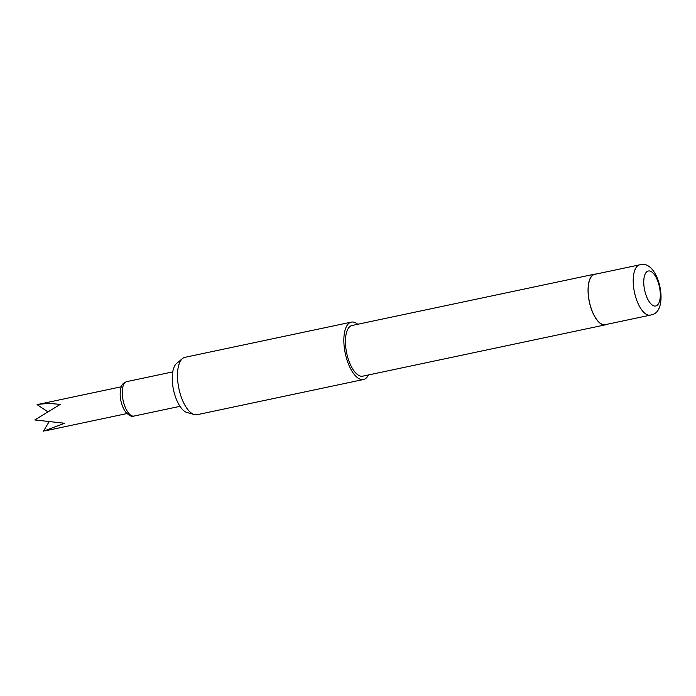 <?xml version="1.0" encoding="UTF-8"?>
<svg xmlns="http://www.w3.org/2000/svg" width="696" height="696" viewBox="0 0 696 696"><rect width="100%" height="100%" fill="white"/><g stroke="black" fill="none" stroke-linecap="round" stroke-linejoin="round"><path stroke-width="1.04" d="M48.877 422.063L43.465 431.189L64.658 423.255L34.8 419.958L60.143 404.463C51.991 403.349 44.3 403.402 37.088 404.62L121.313 386.776M351.35 322.126L184.979 357.318A29.328 12.415 78.1 0 0 184.214 357.544A29.328 12.415 78.1 0 0 182.474 358.57A29.328 12.415 78.1 0 0 178.898 388.585A29.328 12.415 78.1 0 0 194.323 414.572A29.328 12.415 78.1 0 0 197.116 414.703L363.486 379.511A29.328 12.415 -101.9 0 1 345.468 354.308A29.328 12.415 -101.9 0 1 350.584 322.344A29.328 12.415 -101.9 0 1 351.35 322.126A29.328 12.415 -101.9 0 1 357.753 324.266M594.045 274.537A25.709 10.884 -101.9 0 1 594.715 274.337L639.772 264.811A25.709 10.884 -101.9 0 0 639.102 265.002A25.709 10.884 -101.9 0 0 634.622 293.025A25.709 10.884 -101.9 0 0 650.421 315.123L605.363 324.649A25.709 10.884 -101.9 0 1 589.564 302.551A25.709 10.884 -101.9 0 1 594.045 274.537M606.677 324.371A25.909 10.971 -101.9 0 1 606.077 324.64A25.909 10.971 -101.9 0 1 605.398 324.841A25.909 10.971 -101.9 0 1 589.486 302.577A25.909 10.971 -101.9 0 1 594.001 274.346A25.909 10.971 -101.9 0 1 594.68 274.146A25.909 10.971 -101.9 0 1 596.037 274.059M605.398 324.841L362.781 376.162A25.909 10.971 -101.9 0 1 346.86 353.899A25.909 10.971 -101.9 0 1 351.376 325.667A25.909 10.971 -101.9 0 1 352.054 325.476L594.68 274.146M368.471 374.961A29.328 12.415 -101.9 0 1 364.252 379.285A29.328 12.415 -101.9 0 1 363.486 379.511M194.323 414.572L186.989 412.493A25.682 10.875 -101.9 0 1 173.478 389.725A25.682 10.875 -101.9 0 1 176.61 363.442L182.474 358.57M47.563 411.632L37.088 404.62M128.316 412.789A17.6 7.447 78.1 0 0 134.032 416.06C131.866 417 129.082 415.669 125.68 412.075C122.235 407.238 120.391 401.288 120.147 394.214C120.843 385.775 121.548 383.722 126.75 381.625A17.6 7.447 78.1 0 0 122.287 394.206A17.6 7.447 78.1 0 0 128.316 412.789M656.197 305.866A17.887 7.578 78.1 0 0 659.19 285.812A17.887 7.578 78.1 0 0 647.863 271.127A17.887 7.578 78.1 0 0 644.87 291.18A17.887 7.578 78.1 0 0 656.197 305.866M126.976 413.555L45.153 430.868M650.421 315.123L652.013 314.653C669.726 311.008 659.051 258.773 639.772 264.811M180.012 406.334L134.032 416.06M172.73 371.899L126.75 381.625"/></g></svg>
